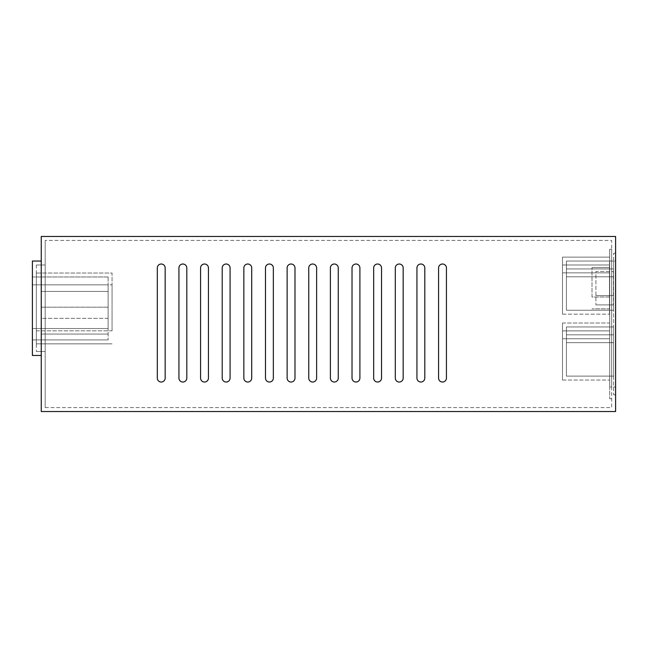 <?xml version="1.0" encoding="UTF-8"?>
<svg xmlns="http://www.w3.org/2000/svg" width="648" height="648" viewBox="0 0 648 648"><rect width="100%" height="100%" fill="white"/><g stroke="black" fill="none" stroke-linecap="round" stroke-linejoin="round"><path stroke-width="0.49" stroke-dasharray="3.24 2.43" d="M186.802 267.94A3.937 3.937 0 0 0 182.874 264.011A3.937 3.937 0 0 0 178.937 267.94L178.937 378.092A3.937 3.937 0 0 0 182.874 382.028A3.937 3.937 0 0 0 186.802 378.092L186.802 267.94A3.937 3.937 0 0 0 182.874 264.011A3.937 3.937 0 0 0 178.937 267.94L178.937 378.092A3.937 3.937 0 0 0 182.874 382.028A3.937 3.937 0 0 0 186.802 378.092M178.937 378.092L178.937 267.94M230.081 267.94A3.937 3.937 0 0 0 226.144 264.011A3.937 3.937 0 0 0 222.207 267.94L222.207 378.092A3.937 3.937 0 0 0 226.144 382.028A3.937 3.937 0 0 0 230.081 378.092L230.081 267.94A3.937 3.937 0 0 0 226.144 264.011A3.937 3.937 0 0 0 222.207 267.94L222.207 378.092A3.937 3.937 0 0 0 226.144 382.028A3.937 3.937 0 0 0 230.081 378.092M222.207 378.092L222.207 267.94M273.351 267.94A3.937 3.937 0 0 0 269.414 264.011A3.937 3.937 0 0 0 265.486 267.94L265.486 378.092A3.937 3.937 0 0 0 269.414 382.028A3.937 3.937 0 0 0 273.351 378.092L273.351 267.94A3.937 3.937 0 0 0 269.414 264.011A3.937 3.937 0 0 0 265.486 267.94L265.486 378.092A3.937 3.937 0 0 0 269.414 382.028A3.937 3.937 0 0 0 273.351 378.092M265.486 378.092L265.486 267.94M316.621 267.94A3.937 3.937 0 0 0 312.692 264.011A3.937 3.937 0 0 0 308.756 267.94L308.756 378.092A3.937 3.937 0 0 0 312.692 382.028A3.937 3.937 0 0 0 316.621 378.092L316.621 267.94A3.937 3.937 0 0 0 312.692 264.011A3.937 3.937 0 0 0 308.756 267.94L308.756 378.092A3.937 3.937 0 0 0 312.692 382.028A3.937 3.937 0 0 0 316.621 378.092M308.756 378.092L308.756 267.94M359.899 267.94A3.937 3.937 0 0 0 355.963 264.011A3.937 3.937 0 0 0 352.026 267.94L352.026 378.092A3.937 3.937 0 0 0 355.963 382.028A3.937 3.937 0 0 0 359.899 378.092L359.899 267.94A3.937 3.937 0 0 0 355.963 264.011A3.937 3.937 0 0 0 352.026 267.94L352.026 378.092A3.937 3.937 0 0 0 355.963 382.028A3.937 3.937 0 0 0 359.899 378.092M352.026 378.092L352.026 267.94M403.169 267.94A3.937 3.937 0 0 0 399.233 264.011A3.937 3.937 0 0 0 395.304 267.94L395.304 378.092A3.937 3.937 0 0 0 399.233 382.028A3.937 3.937 0 0 0 403.169 378.092L403.169 267.94A3.937 3.937 0 0 0 399.233 264.011A3.937 3.937 0 0 0 395.304 267.94L395.304 378.092A3.937 3.937 0 0 0 399.233 382.028A3.937 3.937 0 0 0 403.169 378.092M395.304 378.092L395.304 267.94M446.44 267.94A3.937 3.937 0 0 0 442.511 264.011A3.937 3.937 0 0 0 438.575 267.94L438.575 378.092A3.937 3.937 0 0 0 442.511 382.028A3.937 3.937 0 0 0 446.44 378.092L446.44 267.94A3.937 3.937 0 0 0 442.511 264.011A3.937 3.937 0 0 0 438.575 267.94L438.575 378.092A3.937 3.937 0 0 0 442.511 382.028A3.937 3.937 0 0 0 446.44 378.092M438.575 378.092L438.575 267.94M424.805 267.94A3.937 3.937 0 0 0 420.876 264.011A3.937 3.937 0 0 0 416.939 267.94L416.939 378.092A3.937 3.937 0 0 0 420.876 382.028A3.937 3.937 0 0 0 424.805 378.092L424.805 267.94A3.937 3.937 0 0 0 420.876 264.011A3.937 3.937 0 0 0 416.939 267.94L416.939 378.092A3.937 3.937 0 0 0 420.876 382.028A3.937 3.937 0 0 0 424.805 378.092M416.939 378.092L416.939 267.94M381.534 267.94A3.937 3.937 0 0 0 377.598 264.011A3.937 3.937 0 0 0 373.669 267.94L373.669 378.092A3.937 3.937 0 0 0 377.598 382.028A3.937 3.937 0 0 0 381.534 378.092L381.534 267.94A3.937 3.937 0 0 0 377.598 264.011A3.937 3.937 0 0 0 373.669 267.94L373.669 378.092A3.937 3.937 0 0 0 377.598 382.028A3.937 3.937 0 0 0 381.534 378.092M373.669 378.092L373.669 267.94M338.264 267.94A3.937 3.937 0 0 0 334.328 264.011A3.937 3.937 0 0 0 330.391 267.94L330.391 378.092A3.937 3.937 0 0 0 334.328 382.028A3.937 3.937 0 0 0 338.264 378.092L338.264 267.94A3.937 3.937 0 0 0 334.328 264.011A3.937 3.937 0 0 0 330.391 267.94L330.391 378.092A3.937 3.937 0 0 0 334.328 382.028A3.937 3.937 0 0 0 338.264 378.092M330.391 378.092L330.391 267.94M294.986 267.94A3.937 3.937 0 0 0 291.057 264.011A3.937 3.937 0 0 0 287.121 267.94L287.121 378.092A3.937 3.937 0 0 0 291.057 382.028A3.937 3.937 0 0 0 294.986 378.092L294.986 267.94A3.937 3.937 0 0 0 291.057 264.011A3.937 3.937 0 0 0 287.121 267.94L287.121 378.092A3.937 3.937 0 0 0 291.057 382.028A3.937 3.937 0 0 0 294.986 378.092M287.121 378.092L287.121 267.94M251.716 267.94A3.937 3.937 0 0 0 247.779 264.011A3.937 3.937 0 0 0 243.851 267.94L243.851 378.092A3.937 3.937 0 0 0 247.779 382.028A3.937 3.937 0 0 0 251.716 378.092L251.716 267.94A3.937 3.937 0 0 0 247.779 264.011A3.937 3.937 0 0 0 243.851 267.94L243.851 378.092A3.937 3.937 0 0 0 247.779 382.028A3.937 3.937 0 0 0 251.716 378.092M243.851 378.092L243.851 267.94M208.445 267.94A3.937 3.937 0 0 0 204.509 264.011A3.937 3.937 0 0 0 200.572 267.94L200.572 378.092A3.937 3.937 0 0 0 204.509 382.028A3.937 3.937 0 0 0 208.445 378.092L208.445 267.94A3.937 3.937 0 0 0 204.509 264.011A3.937 3.937 0 0 0 200.572 267.94L200.572 378.092A3.937 3.937 0 0 0 204.509 382.028A3.937 3.937 0 0 0 208.445 378.092M200.572 378.092L200.572 267.94M165.167 267.94A3.937 3.937 0 0 0 161.239 264.011A3.937 3.937 0 0 0 157.302 267.94L157.302 378.092A3.937 3.937 0 0 0 161.239 382.028A3.937 3.937 0 0 0 165.167 378.092L165.167 267.94A3.937 3.937 0 0 0 161.239 264.011A3.937 3.937 0 0 0 157.302 267.94L157.302 378.092A3.937 3.937 0 0 0 161.239 382.028A3.937 3.937 0 0 0 165.167 378.092M157.302 378.092L157.302 267.94M562.496 338.75L562.496 380.06L562.496 323.02L562.496 380.06L562.496 323.02L562.496 380.06L562.496 323.02L562.496 380.06L562.496 323.02L562.496 338.75L562.496 323.02L562.496 338.75L562.496 323.02L562.496 338.75L562.496 323.02L562.496 338.75L609.703 338.75L609.703 380.06L609.703 338.75L562.496 338.75L609.703 338.75L562.496 338.75L609.703 338.75L609.703 330.885L609.703 338.75L562.496 338.75L609.703 338.75L562.496 338.75L609.703 338.75L609.703 330.885L562.496 330.885L562.496 323.02L562.496 330.885L609.703 330.885L609.703 323.02L609.703 330.885L562.496 330.885L609.703 330.885L609.703 338.75L562.496 338.75L609.703 338.75L609.703 330.885L562.496 330.885L609.703 330.885L609.703 323.02L609.703 330.885L562.496 330.885L609.703 330.885L609.703 338.75L562.496 338.75L609.703 338.75L609.703 380.06L609.703 338.75L562.496 338.75L609.703 338.75L609.703 330.885L562.496 330.885L609.703 330.885L609.703 323.02L609.703 330.885L562.496 330.885L609.703 330.885L609.703 338.75L562.496 338.75L609.703 338.75L609.703 330.885L562.496 330.885L609.703 330.885L609.703 323.02L609.703 330.885L562.496 330.885L609.703 330.885L609.703 338.75L562.496 338.75L609.703 338.75L609.703 330.885L562.496 330.885L609.703 330.885L609.703 323.02L609.703 330.885L562.496 330.885L609.703 330.885L609.703 338.75L562.496 338.75L609.703 338.75L609.703 330.885L562.496 330.885L609.703 330.885L609.703 323.02L609.703 330.885L562.496 330.885L609.703 330.885L609.703 380.06L609.703 338.75L562.496 338.75L609.703 338.75L609.703 330.885L562.496 330.885L609.703 330.885L609.703 323.02L609.703 330.885L562.496 330.885L609.703 330.885L609.703 338.75L562.496 338.75L609.703 338.75L609.703 330.885L562.496 330.885L609.703 330.885L609.703 323.02L609.703 330.885L562.496 330.885L609.703 330.885L609.703 338.75L562.496 338.75L609.703 338.75L609.703 330.885L562.496 330.885L609.703 330.885L609.703 323.02L609.703 330.885L562.496 330.885L609.703 330.885L609.703 338.75L562.496 338.75L609.703 338.75L609.703 330.885L562.496 330.885L609.703 330.885L609.703 323.02L609.703 330.885L562.496 330.885L609.703 330.885L609.703 338.75L562.496 338.75L609.703 338.75L609.703 380.06L609.703 338.75L562.496 338.75L609.703 338.75L609.703 330.885L562.496 330.885L609.703 330.885L609.703 323.02L609.703 330.885L562.496 330.885L609.703 330.885L609.703 338.75L562.496 338.75L609.703 338.75L609.703 330.885L562.496 330.885L609.703 330.885L609.703 323.02L609.703 330.885L562.496 330.885L609.703 330.885L609.703 338.75L562.496 338.75L609.703 338.75L609.703 330.885L562.496 330.885L609.703 330.885L609.703 323.02L609.703 330.885L562.496 330.885L609.703 330.885L609.703 338.75L609.703 330.885L562.496 330.885L609.703 330.885L609.703 323.02L609.703 330.885L562.496 330.885L609.703 330.885L562.496 330.885L609.703 330.885L609.703 323.02L609.703 330.885L562.496 330.885L609.703 330.885L609.703 338.75L562.496 338.75L609.703 338.75L609.703 330.885L609.703 338.75L562.496 338.75M112.064 330.82L112.064 284.837L112.064 330.82L36.337 330.82L36.337 273.035L112.064 273.035L112.064 284.837L112.064 273.035L36.337 273.035L36.337 343.845L112.064 343.845L36.337 343.845L36.337 330.82L112.064 330.82M36.337 264.991L36.337 351.54L36.337 264.991L45.182 264.991L36.337 264.991M45.182 351.54L45.182 264.991L45.182 351.54L36.337 351.54L45.182 351.54M45.182 407.592L45.182 240.408L45.182 407.592L611.663 407.592L611.663 240.408L45.182 240.408L611.663 240.408L611.663 407.592L45.182 407.592M591.997 297.003L591.997 267.551L591.997 297.003L609.501 297.003L609.501 267.551L609.501 297.003L591.997 297.003M591.997 267.551L609.501 267.551L591.997 267.551M609.501 297.003L609.501 308.837L591.997 308.837L609.501 308.837L609.501 297.003M611.663 386.945L611.663 261.055L611.663 386.945L609.703 386.945L609.703 249.253L609.703 398.747L609.703 386.945L611.663 386.945M611.663 249.253L611.663 261.055L611.663 249.253L609.703 249.253L611.663 249.253M609.501 314.167L609.501 262.043L609.501 314.167M562.496 272.857L562.496 314.167L562.496 257.126L562.496 314.167L562.496 257.126L562.496 314.167L562.496 257.126L562.496 314.167L562.496 257.126L562.496 272.857L562.496 257.126L562.496 272.857L562.496 257.126L562.496 272.857L562.496 257.126L562.496 272.857L609.703 272.857L562.496 272.857L609.703 272.857L562.496 272.857L609.703 272.857L609.703 264.991L609.703 272.857L562.496 272.857L609.703 272.857L609.703 314.167L609.703 262.043L609.703 314.167L609.703 272.857L562.496 272.857L609.703 272.857L609.703 264.991L562.496 264.991L562.496 257.126L562.496 264.991L609.703 264.991L609.703 257.126L609.703 264.991L562.496 264.991L609.703 264.991L609.703 272.857L562.496 272.857L609.703 272.857L609.703 264.991L562.496 264.991L609.703 264.991L609.703 257.126L609.703 264.991L562.496 264.991L609.703 264.991L609.703 272.857L562.496 272.857L609.703 272.857L609.703 264.991L562.496 264.991L609.703 264.991L609.703 257.126L609.703 264.991L562.496 264.991L609.703 264.991L609.703 272.857L562.496 272.857L609.703 272.857L609.703 264.991L562.496 264.991L609.703 264.991L609.703 257.126L609.703 264.991L562.496 264.991L609.703 264.991L609.703 272.857L562.496 272.857L609.703 272.857L609.703 314.167L609.703 272.857L562.496 272.857L609.703 272.857L609.703 264.991L562.496 264.991L609.703 264.991L609.703 257.126L609.703 264.991L562.496 264.991L609.703 264.991L609.703 272.857L562.496 272.857L609.703 272.857L609.703 264.991L562.496 264.991L609.703 264.991L609.703 257.126L609.703 264.991L562.496 264.991L609.703 264.991L609.703 272.857L562.496 272.857L609.703 272.857L609.703 264.991L562.496 264.991L609.703 264.991L609.703 257.126L609.703 264.991L562.496 264.991L609.703 264.991L609.703 272.857L562.496 272.857L609.703 272.857L609.703 264.991L562.496 264.991L609.703 264.991L609.703 257.126L609.703 264.991L562.496 264.991L609.703 264.991L609.703 314.167L609.703 272.857L562.496 272.857L609.703 272.857L609.703 264.991L562.496 264.991L609.703 264.991L609.703 257.126L609.703 264.991L562.496 264.991L609.703 264.991L609.703 272.857L562.496 272.857L609.703 272.857L609.703 264.991L562.496 264.991L609.703 264.991L609.703 257.126L609.703 264.991L562.496 264.991L609.703 264.991L609.703 272.857L562.496 272.857L609.703 272.857L609.703 264.991L562.496 264.991L609.703 264.991L609.703 257.126L609.703 264.991L562.496 264.991L609.703 264.991L609.703 272.857L562.496 272.857L609.703 272.857L609.703 264.991L562.496 264.991L609.703 264.991L609.703 257.126L609.703 264.991L562.496 264.991L609.703 264.991L609.703 272.857L562.496 272.857L609.703 272.857L609.703 314.167L609.703 272.857L562.496 272.857L609.703 272.857L609.703 264.991L562.496 264.991L609.703 264.991L609.703 257.126L609.703 264.991L562.496 264.991L609.703 264.991L609.703 272.857L562.496 272.857L609.703 272.857L609.703 264.991L562.496 264.991L609.703 264.991L609.703 257.126L609.703 264.991L562.496 264.991L609.703 264.991L609.703 272.857L562.496 272.857M611.663 398.747L609.703 398.747L611.663 398.747M562.496 380.06L609.703 380.06L562.496 380.06M562.496 323.02L609.703 323.02L609.703 330.885L609.703 323.02L562.496 323.02M562.496 257.126L609.703 257.126L609.703 264.991L562.496 264.991L609.703 264.991L609.703 257.126L609.703 264.991L562.496 264.991L609.703 264.991L609.703 272.857L609.703 264.991L562.496 264.991L609.703 264.991L609.703 257.126L562.496 257.126M562.496 314.167L609.703 314.167L562.496 314.167M609.703 264.991L562.496 264.991L609.703 264.991M562.496 330.885L609.703 330.885L562.496 330.885M613.632 276.793L566.425 276.793L566.425 268.928L566.425 310.23L566.425 261.055L566.425 310.23L566.425 261.055L566.425 310.23L566.425 261.055L566.425 310.23L566.425 261.055L566.425 310.23L566.425 261.055L566.425 310.23L566.425 261.055L566.425 310.23L566.425 261.055L566.425 310.23L566.425 261.055L566.425 310.23L566.425 261.055L566.425 310.23L566.425 261.055L566.425 310.23L566.425 261.055L566.425 310.23L566.425 261.055L566.425 310.23L566.425 261.055L566.425 310.23L566.425 261.055L566.425 310.23L566.425 261.055L566.425 310.23L566.425 276.793L613.632 276.793L613.632 268.928L613.632 276.793L566.425 276.793L613.632 276.793L613.632 310.23L613.632 276.793L566.425 276.793L613.632 276.793L613.632 268.928L566.425 268.928L566.425 261.055L566.425 268.928L613.632 268.928L613.632 261.055L613.632 268.928L566.425 268.928L613.632 268.928L613.632 276.793L566.425 276.793L613.632 276.793L613.632 310.23L566.425 310.23L613.632 310.23L613.632 276.793L566.425 276.793L613.632 276.793L613.632 268.928L566.425 268.928L613.632 268.928L613.632 261.055L566.425 261.055L613.632 261.055L613.632 268.928L566.425 268.928L613.632 268.928L613.632 276.793L566.425 276.793L613.632 276.793L613.632 310.23L566.425 310.23L613.632 310.23L613.632 276.793L566.425 276.793L613.632 276.793L613.632 268.928L566.425 268.928L613.632 268.928L613.632 261.055L566.425 261.055L613.632 261.055L613.632 268.928L566.425 268.928L613.632 268.928L613.632 276.793L566.425 276.793L613.632 276.793L613.632 310.23L566.425 310.23L613.632 310.23L613.632 276.793L566.425 276.793L613.632 276.793L613.632 268.928L566.425 268.928L613.632 268.928L613.632 261.055L566.425 261.055L613.632 261.055L613.632 268.928L566.425 268.928L613.632 268.928L613.632 276.793L566.425 276.793L613.632 276.793L613.632 310.23L566.425 310.23L613.632 310.23L613.632 276.793L566.425 276.793L613.632 276.793L613.632 268.928L566.425 268.928L613.632 268.928L613.632 261.055L566.425 261.055L613.632 261.055L613.632 268.928L566.425 268.928L613.632 268.928L613.632 276.793L566.425 276.793L613.632 276.793L613.632 310.23L566.425 310.23L613.632 310.23L613.632 276.793L566.425 276.793L613.632 276.793L613.632 268.928L566.425 268.928L613.632 268.928L613.632 261.055L566.425 261.055L613.632 261.055L613.632 268.928L566.425 268.928L613.632 268.928L613.632 276.793L566.425 276.793L613.632 276.793L613.632 310.23L566.425 310.23L613.632 310.23L613.632 276.793L566.425 276.793L613.632 276.793L613.632 268.928L566.425 268.928L613.632 268.928L613.632 261.055L566.425 261.055L613.632 261.055L613.632 268.928L566.425 268.928L613.632 268.928L613.632 276.793L566.425 276.793L613.632 276.793L613.632 310.23L566.425 310.23L613.632 310.23L613.632 276.793L566.425 276.793L613.632 276.793L613.632 268.928L566.425 268.928L613.632 268.928L613.632 261.055L566.425 261.055L613.632 261.055L613.632 268.928L566.425 268.928L613.632 268.928L613.632 276.793L566.425 276.793L613.632 276.793L613.632 310.23L566.425 310.23L613.632 310.23L613.632 276.793L566.425 276.793L613.632 276.793L613.632 268.928L566.425 268.928L613.632 268.928L613.632 261.055L566.425 261.055L613.632 261.055L613.632 268.928L566.425 268.928L613.632 268.928L613.632 276.793L566.425 276.793L613.632 276.793L613.632 310.23L566.425 310.23L613.632 310.23L613.632 276.793L566.425 276.793L613.632 276.793L613.632 268.928L566.425 268.928L613.632 268.928L613.632 261.055L566.425 261.055L613.632 261.055L613.632 268.928L566.425 268.928L613.632 268.928L613.632 276.793L566.425 276.793L613.632 276.793L613.632 310.23L566.425 310.23L613.632 310.23L613.632 276.793L566.425 276.793L613.632 276.793L613.632 268.928L566.425 268.928L613.632 268.928L613.632 261.055L566.425 261.055L613.632 261.055L613.632 268.928L566.425 268.928L613.632 268.928L613.632 276.793L566.425 276.793L613.632 276.793L613.632 310.23L566.425 310.23L613.632 310.23L613.632 276.793L566.425 276.793L613.632 276.793L613.632 268.928L566.425 268.928L613.632 268.928L613.632 261.055L566.425 261.055L613.632 261.055L613.632 268.928L566.425 268.928L613.632 268.928L613.632 276.793L566.425 276.793L613.632 276.793L613.632 310.23L566.425 310.23L613.632 310.23L613.632 276.793L566.425 276.793L613.632 276.793L613.632 268.928L566.425 268.928L613.632 268.928L613.632 261.055L566.425 261.055L613.632 261.055L613.632 268.928L566.425 268.928L613.632 268.928L613.632 276.793L566.425 276.793L613.632 276.793L613.632 310.23L566.425 310.23L613.632 310.23L613.632 276.793L566.425 276.793L613.632 276.793L613.632 268.928L566.425 268.928L613.632 268.928L613.632 261.055L566.425 261.055L613.632 261.055L613.632 268.928L566.425 268.928L613.632 268.928L613.632 276.793L566.425 276.793L613.632 276.793L613.632 310.23L566.425 310.23L613.632 310.23L613.632 276.793L566.425 276.793L613.632 276.793L613.632 268.928L566.425 268.928L613.632 268.928L613.632 261.055L566.425 261.055L613.632 261.055L613.632 268.928L566.425 268.928L613.632 268.928L613.632 276.793L566.425 276.793L613.632 276.793L613.632 310.23L566.425 310.23L613.632 310.23L613.632 276.793M613.632 342.687L566.425 342.687L566.425 334.822L566.425 376.124L566.425 326.948L566.425 376.124L566.425 326.948L566.425 376.124L566.425 326.948L566.425 376.124L566.425 326.948L566.425 376.124L566.425 326.948L566.425 376.124L566.425 326.948L566.425 376.124L566.425 326.948L566.425 376.124L566.425 326.948L566.425 376.124L566.425 326.948L566.425 376.124L566.425 326.948L566.425 376.124L566.425 326.948L566.425 376.124L566.425 326.948L566.425 376.124L566.425 326.948L566.425 376.124L566.425 326.948L566.425 376.124L566.425 326.948L566.425 376.124L566.425 342.687L613.632 342.687L613.632 334.822L613.632 342.687L566.425 342.687L613.632 342.687L613.632 376.124L613.632 342.687L566.425 342.687L613.632 342.687L613.632 334.822L566.425 334.822L566.425 326.948L566.425 334.822L613.632 334.822L613.632 326.948L613.632 334.822L566.425 334.822L613.632 334.822L613.632 342.687L566.425 342.687L613.632 342.687L613.632 376.124L566.425 376.124L613.632 376.124L613.632 342.687L566.425 342.687L613.632 342.687L613.632 334.822L566.425 334.822L613.632 334.822L613.632 326.948L566.425 326.948L613.632 326.948L613.632 334.822L566.425 334.822L613.632 334.822L613.632 342.687L566.425 342.687L613.632 342.687L613.632 376.124L566.425 376.124L613.632 376.124L613.632 342.687L566.425 342.687L613.632 342.687L613.632 334.822L566.425 334.822L613.632 334.822L613.632 326.948L566.425 326.948L613.632 326.948L613.632 334.822L566.425 334.822L613.632 334.822L613.632 342.687L566.425 342.687L613.632 342.687L613.632 376.124L566.425 376.124L613.632 376.124L613.632 342.687L566.425 342.687L613.632 342.687L613.632 334.822L566.425 334.822L613.632 334.822L613.632 326.948L566.425 326.948L613.632 326.948L613.632 334.822L566.425 334.822L613.632 334.822L613.632 342.687L566.425 342.687L613.632 342.687L613.632 376.124L566.425 376.124L613.632 376.124L613.632 342.687L566.425 342.687L613.632 342.687L613.632 334.822L566.425 334.822L613.632 334.822L613.632 326.948L566.425 326.948L613.632 326.948L613.632 334.822L566.425 334.822L613.632 334.822L613.632 342.687L566.425 342.687L613.632 342.687L613.632 376.124L566.425 376.124L613.632 376.124L613.632 342.687L566.425 342.687L613.632 342.687L613.632 334.822L566.425 334.822L613.632 334.822L613.632 326.948L566.425 326.948L613.632 326.948L613.632 334.822L566.425 334.822L613.632 334.822L613.632 342.687L566.425 342.687L613.632 342.687L613.632 376.124L566.425 376.124L613.632 376.124L613.632 342.687L566.425 342.687L613.632 342.687L613.632 334.822L566.425 334.822L613.632 334.822L613.632 326.948L566.425 326.948L613.632 326.948L613.632 334.822L566.425 334.822L613.632 334.822L613.632 342.687L566.425 342.687L613.632 342.687L613.632 376.124L566.425 376.124L613.632 376.124L613.632 342.687L566.425 342.687L613.632 342.687L613.632 334.822L566.425 334.822L613.632 334.822L613.632 326.948L566.425 326.948L613.632 326.948L613.632 334.822L566.425 334.822L613.632 334.822L613.632 342.687L566.425 342.687L613.632 342.687L613.632 376.124L566.425 376.124L613.632 376.124L613.632 342.687L566.425 342.687L613.632 342.687L613.632 334.822L566.425 334.822L613.632 334.822L613.632 326.948L566.425 326.948L613.632 326.948L613.632 334.822L566.425 334.822L613.632 334.822L613.632 342.687L566.425 342.687L613.632 342.687L613.632 376.124L566.425 376.124L613.632 376.124L613.632 342.687L566.425 342.687L613.632 342.687L613.632 334.822L566.425 334.822L613.632 334.822L613.632 326.948L566.425 326.948L613.632 326.948L613.632 334.822L566.425 334.822L613.632 334.822L613.632 342.687L566.425 342.687L613.632 342.687L613.632 376.124L566.425 376.124L613.632 376.124L613.632 342.687L566.425 342.687L613.632 342.687L613.632 334.822L566.425 334.822L613.632 334.822L613.632 326.948L566.425 326.948L613.632 326.948L613.632 334.822L566.425 334.822L613.632 334.822L613.632 342.687L566.425 342.687L613.632 342.687L613.632 376.124L566.425 376.124L613.632 376.124L613.632 342.687L566.425 342.687L613.632 342.687L613.632 334.822L566.425 334.822L613.632 334.822L613.632 326.948L566.425 326.948L613.632 326.948L613.632 334.822L566.425 334.822L613.632 334.822L613.632 342.687L566.425 342.687L613.632 342.687L613.632 376.124L566.425 376.124L613.632 376.124L613.632 342.687L566.425 342.687L613.632 342.687L613.632 334.822L566.425 334.822L613.632 334.822L613.632 326.948L566.425 326.948L613.632 326.948L613.632 334.822L566.425 334.822L613.632 334.822L613.632 342.687L566.425 342.687L613.632 342.687L613.632 376.124L566.425 376.124L613.632 376.124L613.632 342.687L566.425 342.687L613.632 342.687L613.632 334.822L566.425 334.822L613.632 334.822L613.632 326.948L566.425 326.948L613.632 326.948L613.632 334.822L566.425 334.822L613.632 334.822L613.632 342.687L566.425 342.687L613.632 342.687L613.632 376.124L566.425 376.124L613.632 376.124L613.632 342.687L566.425 342.687L613.632 342.687L613.632 334.822L566.425 334.822L613.632 334.822L613.632 326.948L566.425 326.948L613.632 326.948L613.632 334.822L566.425 334.822L613.632 334.822L613.632 342.687L566.425 342.687L613.632 342.687L613.632 376.124L566.425 376.124L613.632 376.124L613.632 342.687M613.632 261.055L566.425 261.055L613.632 261.055L613.632 268.928L566.425 268.928L613.632 268.928L613.632 261.055L566.425 261.055L613.632 261.055L613.632 394.81L613.632 253.19L613.632 261.055L615.6 261.055L615.6 394.81L613.632 394.81L615.6 394.81L615.6 253.19L613.632 253.19L615.6 253.19L615.6 261.055L613.632 261.055M613.632 268.928L566.425 268.928L613.632 268.928M613.632 310.23L566.425 310.23L613.632 310.23L613.632 265.972L613.632 310.23M613.632 326.948L566.425 326.948L613.632 326.948L613.632 334.822L566.425 334.822L613.632 334.822L613.632 326.948L566.425 326.948L613.632 326.948M613.632 334.822L566.425 334.822L613.632 334.822M613.632 376.124L566.425 376.124L613.632 376.124M41.253 261.055L41.253 355.469L32.4 355.469L32.4 261.055L41.253 261.055L41.253 355.469M32.4 339.908L32.4 276.971L32.4 339.908L108.127 339.908L32.4 339.908M41.253 291.446L41.253 307.184L108.127 307.184L108.127 291.446L108.127 307.184L108.127 291.446L108.127 307.184L41.253 307.184L41.253 291.446L108.127 291.446L41.253 291.446L108.127 291.446L41.253 291.446L41.253 307.184L41.253 291.446M41.253 307.184L108.127 307.184L41.253 307.184M41.253 334.06L41.253 318.33L108.127 318.33L108.127 334.06L108.127 318.33L41.253 318.33L41.253 334.06L108.127 334.06L41.253 334.06M32.4 328.52L108.127 328.52L108.127 339.908L108.127 284.837L108.127 328.52L32.4 328.52M108.127 276.971L108.127 284.837L108.127 276.971L32.4 276.971L108.127 276.971M41.253 236.471L41.253 411.529L615.6 411.529L615.6 236.471L41.253 236.471M613.437 295.618L613.437 271.488L595.933 271.488L595.933 304.9L595.933 271.488L613.437 271.488L613.437 295.618L595.933 295.618L613.437 295.618L613.437 304.9L613.437 295.618M613.437 304.9L595.933 304.9L613.437 304.9M36.337 284.837L112.064 284.837L36.337 284.837M611.663 261.055L609.703 261.055L611.663 261.055M32.4 284.837L108.127 284.837L32.4 284.837M615.6 386.945L613.632 386.945L615.6 386.945"/><path stroke-width="0.97" d="M186.802 378.092A3.937 3.937 0 0 1 182.874 382.028A3.937 3.937 0 0 1 178.937 378.092L178.937 267.94A3.937 3.937 0 0 1 182.874 264.011A3.937 3.937 0 0 1 186.802 267.94L186.802 378.092A3.937 3.937 0 0 1 182.874 382.028A3.937 3.937 0 0 1 178.937 378.092M178.937 267.94A3.937 3.937 0 0 1 182.874 264.011A3.937 3.937 0 0 1 186.802 267.94M230.081 378.092A3.937 3.937 0 0 1 226.144 382.028A3.937 3.937 0 0 1 222.207 378.092L222.207 267.94A3.937 3.937 0 0 1 226.144 264.011A3.937 3.937 0 0 1 230.081 267.94L230.081 378.092A3.937 3.937 0 0 1 226.144 382.028A3.937 3.937 0 0 1 222.207 378.092M222.207 267.94A3.937 3.937 0 0 1 226.144 264.011A3.937 3.937 0 0 1 230.081 267.94M273.351 378.092A3.937 3.937 0 0 1 269.414 382.028A3.937 3.937 0 0 1 265.486 378.092L265.486 267.94A3.937 3.937 0 0 1 269.414 264.011A3.937 3.937 0 0 1 273.351 267.94L273.351 378.092A3.937 3.937 0 0 1 269.414 382.028A3.937 3.937 0 0 1 265.486 378.092M265.486 267.94A3.937 3.937 0 0 1 269.414 264.011A3.937 3.937 0 0 1 273.351 267.94M316.621 378.092A3.937 3.937 0 0 1 312.692 382.028A3.937 3.937 0 0 1 308.756 378.092L308.756 267.94A3.937 3.937 0 0 1 312.692 264.011A3.937 3.937 0 0 1 316.621 267.94L316.621 378.092A3.937 3.937 0 0 1 312.692 382.028A3.937 3.937 0 0 1 308.756 378.092M308.756 267.94A3.937 3.937 0 0 1 312.692 264.011A3.937 3.937 0 0 1 316.621 267.94M359.899 378.092A3.937 3.937 0 0 1 355.963 382.028A3.937 3.937 0 0 1 352.026 378.092L352.026 267.94A3.937 3.937 0 0 1 355.963 264.011A3.937 3.937 0 0 1 359.899 267.94L359.899 378.092A3.937 3.937 0 0 1 355.963 382.028A3.937 3.937 0 0 1 352.026 378.092M352.026 267.94A3.937 3.937 0 0 1 355.963 264.011A3.937 3.937 0 0 1 359.899 267.94M403.169 378.092A3.937 3.937 0 0 1 399.233 382.028A3.937 3.937 0 0 1 395.304 378.092L395.304 267.94A3.937 3.937 0 0 1 399.233 264.011A3.937 3.937 0 0 1 403.169 267.94L403.169 378.092A3.937 3.937 0 0 1 399.233 382.028A3.937 3.937 0 0 1 395.304 378.092M395.304 267.94A3.937 3.937 0 0 1 399.233 264.011A3.937 3.937 0 0 1 403.169 267.94M446.44 378.092A3.937 3.937 0 0 1 442.511 382.028A3.937 3.937 0 0 1 438.575 378.092L438.575 267.94A3.937 3.937 0 0 1 442.511 264.011A3.937 3.937 0 0 1 446.44 267.94L446.44 378.092A3.937 3.937 0 0 1 442.511 382.028A3.937 3.937 0 0 1 438.575 378.092M438.575 267.94A3.937 3.937 0 0 1 442.511 264.011A3.937 3.937 0 0 1 446.44 267.94M424.805 378.092A3.937 3.937 0 0 1 420.876 382.028A3.937 3.937 0 0 1 416.939 378.092L416.939 267.94A3.937 3.937 0 0 1 420.876 264.011A3.937 3.937 0 0 1 424.805 267.94L424.805 378.092A3.937 3.937 0 0 1 420.876 382.028A3.937 3.937 0 0 1 416.939 378.092M416.939 267.94A3.937 3.937 0 0 1 420.876 264.011A3.937 3.937 0 0 1 424.805 267.94M381.534 378.092A3.937 3.937 0 0 1 377.598 382.028A3.937 3.937 0 0 1 373.669 378.092L373.669 267.94A3.937 3.937 0 0 1 377.598 264.011A3.937 3.937 0 0 1 381.534 267.94L381.534 378.092A3.937 3.937 0 0 1 377.598 382.028A3.937 3.937 0 0 1 373.669 378.092M373.669 267.94A3.937 3.937 0 0 1 377.598 264.011A3.937 3.937 0 0 1 381.534 267.94M338.264 378.092A3.937 3.937 0 0 1 334.328 382.028A3.937 3.937 0 0 1 330.391 378.092L330.391 267.94A3.937 3.937 0 0 1 334.328 264.011A3.937 3.937 0 0 1 338.264 267.94L338.264 378.092A3.937 3.937 0 0 1 334.328 382.028A3.937 3.937 0 0 1 330.391 378.092M330.391 267.94A3.937 3.937 0 0 1 334.328 264.011A3.937 3.937 0 0 1 338.264 267.94M294.986 378.092A3.937 3.937 0 0 1 291.057 382.028A3.937 3.937 0 0 1 287.121 378.092L287.121 267.94A3.937 3.937 0 0 1 291.057 264.011A3.937 3.937 0 0 1 294.986 267.94L294.986 378.092A3.937 3.937 0 0 1 291.057 382.028A3.937 3.937 0 0 1 287.121 378.092M287.121 267.94A3.937 3.937 0 0 1 291.057 264.011A3.937 3.937 0 0 1 294.986 267.94M251.716 378.092A3.937 3.937 0 0 1 247.779 382.028A3.937 3.937 0 0 1 243.851 378.092L243.851 267.94A3.937 3.937 0 0 1 247.779 264.011A3.937 3.937 0 0 1 251.716 267.94L251.716 378.092A3.937 3.937 0 0 1 247.779 382.028A3.937 3.937 0 0 1 243.851 378.092M243.851 267.94A3.937 3.937 0 0 1 247.779 264.011A3.937 3.937 0 0 1 251.716 267.94M208.445 378.092A3.937 3.937 0 0 1 204.509 382.028A3.937 3.937 0 0 1 200.572 378.092L200.572 267.94A3.937 3.937 0 0 1 204.509 264.011A3.937 3.937 0 0 1 208.445 267.94L208.445 378.092A3.937 3.937 0 0 1 204.509 382.028A3.937 3.937 0 0 1 200.572 378.092M200.572 267.94A3.937 3.937 0 0 1 204.509 264.011A3.937 3.937 0 0 1 208.445 267.94M165.167 378.092A3.937 3.937 0 0 1 161.239 382.028A3.937 3.937 0 0 1 157.302 378.092L157.302 267.94A3.937 3.937 0 0 1 161.239 264.011A3.937 3.937 0 0 1 165.167 267.94L165.167 378.092A3.937 3.937 0 0 1 161.239 382.028A3.937 3.937 0 0 1 157.302 378.092M157.302 267.94A3.937 3.937 0 0 1 161.239 264.011A3.937 3.937 0 0 1 165.167 267.94M41.253 261.055L32.4 261.055L32.4 355.469L41.253 355.469M41.253 411.529L41.253 236.471L615.6 236.471L615.6 411.529L41.253 411.529"/></g></svg>
